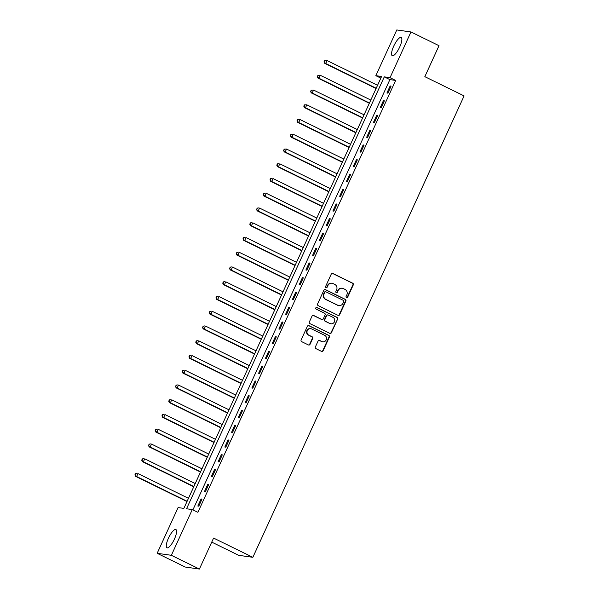 <?xml version="1.0" encoding="UTF-8"?>
<svg xmlns="http://www.w3.org/2000/svg" width="599" height="599" viewBox="0 0 599 599"><rect width="100%" height="100%" fill="white"/><g stroke="black" fill="none" stroke-linecap="round" stroke-linejoin="round"><path stroke-width="0.9" d="M346.514 297.636A0.898 0.854 98 0 0 347.652 297.201L353.29 284.899A1.28 1.22 98 0 0 352.714 283.2L332.894 273.488A1.28 1.22 98 0 0 331.262 274.102L325.631 286.412A0.898 0.854 98 0 0 326.275 287.677A0.898 0.854 98 0 0 327.174 287.168L327.9 285.573A4.096 3.908 98 0 1 333.119 283.597L334.774 284.405A4.096 3.908 98 0 1 336.601 289.834L335.867 291.428A0.898 0.854 98 0 0 336.518 292.694A0.898 0.854 98 0 0 337.409 292.185L338.143 290.59A4.096 3.908 98 0 1 343.362 288.613L345.017 289.422A4.096 3.908 98 0 1 346.843 294.858L346.11 296.445A0.898 0.854 98 0 0 346.514 297.636M346.566 297.658A0.898 0.854 98 0 0 347.27 297.149L352.901 284.839A1.28 1.22 98 0 0 352.332 283.147L332.512 273.429A1.28 1.22 98 0 0 332.348 273.369M326.088 287.625A0.898 0.854 98 0 0 326.784 287.108L327.9 285.573M336.331 292.641A0.898 0.854 98 0 0 337.027 292.132L338.143 290.59M168.431 538.246A10.161 2.883 116.1 0 1 175.896 529.538A10.161 2.883 116.1 0 1 174.414 539.093A10.161 2.883 116.1 0 1 166.949 547.793A10.161 2.883 116.1 0 1 168.431 538.246M393.723 46.168A10.161 2.883 116.1 0 1 401.188 37.46A10.161 2.883 116.1 0 1 399.705 47.014A10.161 2.883 116.1 0 1 392.24 55.714A10.161 2.883 116.1 0 1 393.723 46.168M315.373 346.941A1.28 1.22 98 0 0 315.95 348.64L321.506 351.366A1.28 1.22 98 0 0 323.138 350.744L329.398 337.08A1.28 1.22 98 0 0 328.829 335.38L309.002 325.669A1.28 1.22 98 0 0 307.377 326.283L301.117 339.955A1.28 1.22 98 0 0 301.686 341.647L308.403 344.942A1.28 1.22 98 0 0 310.035 344.32L312.715 338.472A1.28 1.22 98 0 0 312.139 336.773L308.814 335.141A3.422 3.265 98 0 1 310.709 328.656A3.422 3.265 98 0 1 311.645 328.948L324.695 335.343A3.422 3.265 98 0 1 322.801 341.827A3.422 3.265 98 0 1 321.858 341.535L319.686 340.472A1.28 1.22 98 0 0 318.054 341.093L315.373 346.941M410.966 31.957L439.015 45.696L424.833 76.672L464.098 95.915L252.853 557.317L213.588 538.074L199.407 569.05L171.359 555.303L157.163 553.304L178.098 507.578L183.856 508.386L381.593 76.492L375.835 75.676L396.778 29.95L410.966 31.957L390.031 77.683L384.281 76.867L186.544 508.768L192.294 509.577L171.359 555.303M192.294 509.577L197.902 512.325L395.647 80.431L390.031 77.683M338.001 315.344A1.28 1.22 98 0 0 339.633 314.722L345.893 301.057A1.28 1.22 98 0 0 345.316 299.358L325.497 289.646A1.28 1.22 98 0 0 323.864 290.26L317.605 303.933A1.28 1.22 98 0 0 318.181 305.625L338.001 315.344M337.641 319.065L331.389 332.737A1.28 1.22 98 0 1 329.757 333.351L309.93 323.64A1.28 1.22 98 0 1 309.361 321.94L312.042 316.092A1.28 1.22 98 0 1 313.674 315.471L321.708 319.409A1.28 1.22 98 0 0 323.34 318.795L325.115 314.917A1.28 1.22 98 0 0 324.546 313.217L316.175 309.114A0.898 0.854 98 0 1 316.676 307.414A0.898 0.854 98 0 1 316.923 307.489L337.072 317.365A1.28 1.22 98 0 1 337.641 319.065L331 332.677L331.389 332.737M395.647 80.431L389.889 79.615L192.9 509.876M390.159 85.942L386.917 93.017L387.875 93.152L391.117 86.076L390.159 85.942L390.997 86.346M383.405 100.692L380.163 107.768L381.121 107.902L384.363 100.827L383.405 100.692L384.244 101.096M376.651 115.442L373.409 122.518L374.375 122.653L377.61 115.577L376.651 115.442L377.49 115.847M369.897 130.193L366.655 137.268L367.621 137.403L370.856 130.327L369.897 130.193L370.736 130.597M363.144 144.943L359.909 152.019L360.868 152.153L364.11 145.078L363.144 144.943L363.982 145.347M356.39 159.693L353.155 166.769L354.114 166.904L357.356 159.828L356.39 159.693L357.229 160.098M349.644 174.444L346.402 181.519L347.36 181.654L350.602 174.579L349.644 174.444L350.475 174.848M342.89 189.194L339.648 196.27L340.606 196.405L343.848 189.329L342.89 189.194L343.721 189.598M336.136 203.945L332.894 211.02L333.853 211.155L337.095 204.079L336.136 203.945L336.967 204.349M329.383 218.695L326.141 225.771L327.099 225.905L330.341 218.83L329.383 218.695L330.214 219.099M322.629 233.445L319.387 240.521L320.345 240.663L323.587 233.58L322.629 233.445L323.46 233.85M315.875 248.196L312.633 255.271L313.591 255.414L316.834 248.33L315.875 248.196L316.706 248.6M309.121 262.946L305.879 270.022L306.838 270.164L310.08 263.081L309.121 262.946L309.953 263.35M302.368 277.696L299.126 284.78L300.084 284.914L303.326 277.831L302.368 277.696L303.199 278.101M295.614 292.447L292.372 299.53L293.33 299.665L296.572 292.582L295.614 292.447L296.445 292.859M288.86 307.197L285.618 314.28L286.577 314.415L289.819 307.332L288.86 307.197L289.691 307.609M282.107 321.948L278.864 329.031L279.823 329.165L283.065 322.082L282.107 321.948L282.938 322.359M275.353 336.698L272.111 343.781L273.069 343.916L276.311 336.833L275.353 336.698L276.184 337.11M268.599 351.448L265.357 358.531L266.315 358.666L269.557 351.583L268.599 351.448L269.438 351.86M261.845 366.199L258.603 373.282L259.562 373.417L262.804 366.333L261.845 366.199L262.684 366.61M255.092 380.949L251.85 388.032L252.808 388.167L256.05 381.084L255.092 380.949L255.93 381.361M248.338 395.699L245.096 402.783L246.054 402.917L249.296 395.834L248.338 395.699L249.177 396.111M241.584 410.45L238.342 417.533L239.308 417.668L242.543 410.585L241.584 410.45L242.423 410.862M234.83 425.2L231.588 432.283L232.554 432.418L235.789 425.335L234.83 425.2L235.669 425.612M228.077 439.951L224.842 447.034L225.801 447.168L229.043 440.085L228.077 439.951L228.915 440.362M221.323 454.701L218.088 461.784L219.047 461.919L222.289 454.836L221.323 454.701L222.162 455.113M214.577 469.451L211.335 476.534L212.293 476.669L215.535 469.586L214.577 469.451L215.408 469.863M207.823 484.202L204.581 491.285L205.539 491.42L208.781 484.336L207.823 484.202L208.654 484.613M201.069 498.952L197.827 506.035L198.786 506.17L202.028 499.087L201.069 498.952L201.9 499.364M211.739 542.117L238.657 555.31L252.853 557.317M199.407 569.05L185.211 567.043L157.163 553.304M380.844 78.132L375.835 75.676M389.889 79.615L384.281 76.867M342.239 288.269L341.857 288.209A4.096 3.908 98 0 0 337.761 290.537M331.996 283.245L331.614 283.192A4.096 3.908 98 0 0 327.518 285.521M338.165 315.403A1.28 1.22 98 0 0 339.251 314.67L345.503 300.998A1.28 1.22 98 0 0 344.934 299.305L325.115 289.587A1.28 1.22 98 0 0 324.95 289.527M343.766 301.574A0.898 0.854 98 0 0 343.362 300.384L325.968 291.855A0.898 0.854 98 0 0 324.823 292.29L324.052 293.974A4.096 3.908 98 0 0 325.878 299.403L337.776 305.235A4.096 3.908 98 0 0 342.995 303.251L343.766 301.574M325.721 291.78L325.339 291.728A0.898 0.854 98 0 0 324.441 292.237L324.823 292.29M338.899 305.58L338.517 305.52A4.096 3.908 98 0 1 337.394 305.176L325.497 299.35A4.096 3.908 98 0 1 323.67 293.914L324.441 292.237M329.914 333.418A1.28 1.22 98 0 0 331 332.677M322.06 319.522L321.678 319.469A1.28 1.22 98 0 1 321.326 319.357L313.284 315.418A1.28 1.22 98 0 0 313.127 315.351M337.259 319.012A1.28 1.22 98 0 0 336.69 317.313L316.534 307.437A0.898 0.854 98 0 0 316.482 307.414M330.049 323.497A3.422 3.265 98 0 0 334.594 321.363A3.422 3.265 98 0 0 332.887 317.305L328.289 315.052A1.28 1.22 98 0 0 326.657 315.666L324.883 319.552A1.28 1.22 98 0 0 325.452 321.244L329.667 323.445A3.422 3.265 98 0 0 330.611 323.737L330.992 323.789M327.938 314.939L327.556 314.887A1.28 1.22 98 0 0 326.275 315.613L326.657 315.666M329.667 323.445L325.07 321.191A1.28 1.22 98 0 1 324.501 319.492L326.275 315.613M322.801 341.827L322.419 341.774A3.422 3.265 98 0 1 321.476 341.482L319.304 340.419A1.28 1.22 98 0 0 319.14 340.352M310.709 328.656L310.327 328.604A3.422 3.265 98 0 0 308.425 335.088L308.814 335.141M308.567 345.009A1.28 1.22 98 0 0 309.653 344.268L312.326 338.42A1.28 1.22 98 0 0 311.757 336.72L308.425 335.088M321.67 351.426A1.28 1.22 98 0 0 322.756 350.692L329.016 337.02A1.28 1.22 98 0 0 328.439 335.328L308.62 325.609A1.28 1.22 98 0 0 308.463 325.549M377.557 85.305L327.069 60.559L325.721 63.509L324.763 63.374L376.082 88.525M324.381 61.869L324.92 60.694L323.992 61.817L325.721 63.509L376.209 88.255M324.531 60.634L327.069 60.559L324.92 60.694M324.763 63.374L323.992 61.817M370.803 100.055L320.315 75.309L318.968 78.259L318.009 78.125L369.328 103.275M317.627 76.62L318.166 75.444L317.238 76.567L318.968 78.259L369.456 103.006M317.784 75.384L320.315 75.309L318.166 75.444M318.009 78.125L317.238 76.567M364.05 114.806L313.562 90.06L312.214 93.01L311.255 92.875L362.575 118.025M310.874 91.37L311.413 90.194L310.484 91.318L312.214 93.01L362.702 117.756M311.031 90.135L313.562 90.06L311.413 90.194M311.255 92.875L310.484 91.318M357.296 129.556L306.808 104.81L305.46 107.76L304.502 107.625L355.821 132.776M304.12 106.12L304.659 104.945L303.73 106.068L305.46 107.76L355.948 132.506M304.277 104.885L306.808 104.81L304.659 104.945M304.502 107.625L303.73 106.068M350.542 144.307L300.054 119.56L298.706 122.51L297.748 122.376L349.067 147.526M297.366 120.871L297.905 119.695L296.984 120.818L298.706 122.51L349.195 147.257M297.523 119.635L300.054 119.56L297.905 119.695M297.748 122.376L296.984 120.818M343.789 159.057L293.3 134.311L291.953 137.261L290.994 137.126L342.314 162.277M290.612 135.621L291.151 134.446L290.23 135.569L291.953 137.261L342.441 162.007M290.77 134.386L293.3 134.311L291.151 134.446M290.994 137.126L290.23 135.569M337.042 173.807L286.547 149.061L285.199 152.011L284.24 151.876L335.56 177.027M283.859 150.371L284.398 149.196L283.477 150.319L285.199 152.011L335.687 176.757M284.016 149.136L286.547 149.061L284.398 149.196M284.24 151.876L283.477 150.319M330.289 188.558L279.793 163.812L278.445 166.762L277.487 166.627L328.806 191.777M277.105 165.122L277.644 163.946L276.723 165.069L278.445 166.762L328.933 191.508M277.262 163.894L278.834 163.677L277.644 163.946M277.487 166.627L276.723 165.069M323.535 203.308L273.039 178.562L271.691 181.512L270.733 181.377L322.06 206.528M270.351 179.872L270.89 178.697L269.969 179.82L271.691 181.512L322.18 206.258M270.508 178.644L272.081 178.427L270.89 178.697M270.733 181.377L269.969 179.82M316.781 218.058L266.293 193.312L264.938 196.262L263.979 196.128L315.306 221.278M263.597 194.623L264.137 193.447L263.216 194.57L264.938 196.262L315.426 221.009M263.755 193.395L265.327 193.178L264.137 193.447M263.979 196.128L263.216 194.57M310.027 232.809L259.539 208.07L258.184 211.02L257.226 210.878L308.552 236.028M256.844 209.373L257.383 208.197L256.462 209.321L258.184 211.02L308.672 235.759M257.001 208.145L258.573 207.928L257.383 208.197M257.226 210.878L256.462 209.321M303.274 247.559L252.785 222.821L251.43 225.771L250.472 225.628L301.799 250.779M250.09 224.123L250.629 222.948L249.708 224.071L251.43 225.771L301.918 250.509M250.247 222.895L251.827 222.678L250.629 222.948M250.472 225.628L249.708 224.071M296.52 262.31L246.032 237.571L244.677 240.521L243.718 240.379L295.045 265.529M243.336 238.881L243.875 237.698L242.954 238.821L244.677 240.521L295.165 265.26M243.494 237.646L245.073 237.429L243.875 237.698M243.718 240.379L242.954 238.821M289.766 277.06L239.278 252.321L237.923 255.271L236.964 255.137L288.291 280.28M236.583 253.632L237.122 252.449L236.201 253.572L237.923 255.271L288.411 280.01M236.74 252.396L238.32 252.186L237.122 252.449M236.964 255.137L236.201 253.572M283.013 291.81L232.524 267.072L231.169 270.022L230.211 269.887L281.537 295.037M229.829 268.382L230.368 267.199L229.447 268.322L231.169 270.022L281.665 294.76M229.986 267.147L231.566 266.937L230.368 267.199M230.211 269.887L229.447 268.322M276.259 306.561L225.771 281.822L224.415 284.772L223.457 284.637L274.784 309.788M223.075 283.132L223.614 281.949L222.693 283.072L224.415 284.772L274.911 309.511M223.232 281.897L224.812 281.687L223.614 281.949M223.457 284.637L222.693 283.072M269.505 321.311L219.017 296.572L217.662 299.522L216.703 299.388L268.03 324.538M216.321 297.883L216.868 296.7L215.939 297.823L217.662 299.522L268.157 324.261M216.479 296.647L218.058 296.438L216.868 296.7M216.703 299.388L215.939 297.823M262.751 336.061L212.263 311.323L210.915 314.273L209.95 314.138L261.276 339.289M209.568 312.633L210.114 311.45L209.186 312.573L210.915 314.273L261.404 339.012M209.725 311.398L211.305 311.188L210.114 311.45M209.95 314.138L209.186 312.573M255.998 350.812L205.509 326.073L204.162 329.023L203.196 328.888L254.523 354.039M202.814 327.383L203.361 326.2L202.432 327.324L204.162 329.023L254.65 353.762M202.971 326.148L204.551 325.938L203.361 326.2M203.196 328.888L202.432 327.324M249.244 365.562L198.756 340.824L197.408 343.774L196.45 343.639L247.769 368.789M196.068 342.134L196.607 340.951L195.678 342.074L197.408 343.774L247.896 368.512M196.217 340.898L197.797 340.689L196.607 340.951M196.45 343.639L195.678 342.074M242.49 380.313L192.002 355.574L190.654 358.524L189.696 358.389L241.015 383.54M189.314 356.884L189.853 355.701L188.925 356.832L190.654 358.524L241.142 383.263M189.464 355.649L191.044 355.439L189.853 355.701M189.696 358.389L188.925 356.832M235.736 395.063L185.248 370.324L183.9 373.274L182.942 373.14L234.261 398.29M182.56 371.635L183.099 370.452L182.171 371.582L183.9 373.274L234.389 398.013M182.717 370.399L184.29 370.189L183.099 370.452M182.942 373.14L182.171 371.582M228.983 409.813L178.495 385.075L177.147 388.025L176.188 387.89L227.508 413.04M175.807 386.385L176.346 385.202L175.417 386.333L177.147 388.025L227.635 412.763M175.964 385.15L177.536 384.94L176.346 385.202M176.188 387.89L175.417 386.333M222.229 424.564L171.741 399.825L170.393 402.775L169.435 402.64L220.754 427.791M169.053 401.135L169.592 399.952L168.663 401.083L170.393 402.775L220.881 427.514M169.21 399.9L170.782 399.69L169.592 399.952M169.435 402.64L168.663 401.083M215.475 439.314L164.987 414.575L163.639 417.525L162.681 417.391L214 442.541M162.299 415.886L162.838 414.703L161.917 415.833L163.639 417.525L214.128 442.264M162.456 414.65L164.029 414.441L162.838 414.703M162.681 417.391L161.917 415.833M208.722 454.064L158.233 429.326L156.886 432.276L155.927 432.141L207.247 457.292M155.545 430.636L156.084 429.453L155.163 430.584L156.886 432.276L207.374 457.015M155.703 429.401L157.275 429.191L156.084 429.453M155.927 432.141L155.163 430.584M201.975 468.815L151.48 444.076L150.132 447.026L149.173 446.891L200.493 472.042M148.792 445.386L149.331 444.203L148.41 445.334L150.132 447.026L200.62 471.765M148.949 444.151L150.521 443.941L149.331 444.203M149.173 446.891L148.41 445.334M195.222 483.565L144.726 458.827L143.378 461.777L142.42 461.642L193.739 486.792M142.038 460.137L142.577 458.954L141.656 460.084L143.378 461.777L193.866 486.515M142.195 458.901L143.767 458.692L142.577 458.954M142.42 461.642L141.656 460.084M188.468 498.316L137.972 473.577L136.624 476.527L135.666 476.392L186.993 501.543M135.284 474.887L135.823 473.704L134.902 474.835L136.624 476.527L187.113 501.266M135.441 473.652L137.014 473.442L135.823 473.704M135.666 476.392L134.902 474.835M347.27 297.149L347.652 297.201M326.784 287.108L327.174 287.168M337.027 292.132L337.409 292.185M332.512 273.429L332.894 273.488M352.332 283.147L352.714 283.2M352.901 284.839L353.29 284.899M325.115 289.587L325.497 289.646M344.934 299.305L345.316 299.358M345.503 300.998L345.893 301.057M339.251 314.67L339.633 314.722M323.67 293.914L324.052 293.974M325.497 299.35L325.878 299.403M337.394 305.176L337.776 305.235M313.284 315.418L313.674 315.471M321.326 319.357L321.708 319.409M316.534 307.437L316.923 307.489M336.69 317.313L337.072 317.365M324.501 319.492L324.883 319.552M325.07 321.191L325.452 321.244M319.304 340.419L319.686 340.472M321.476 341.482L321.858 341.535M311.757 336.72L312.139 336.773M312.326 338.42L312.715 338.472M309.653 344.268L310.035 344.32M308.62 325.609L309.002 325.669M328.439 335.328L328.829 335.38M329.016 337.02L329.398 337.08M322.756 350.692L323.138 350.744"/></g></svg>
